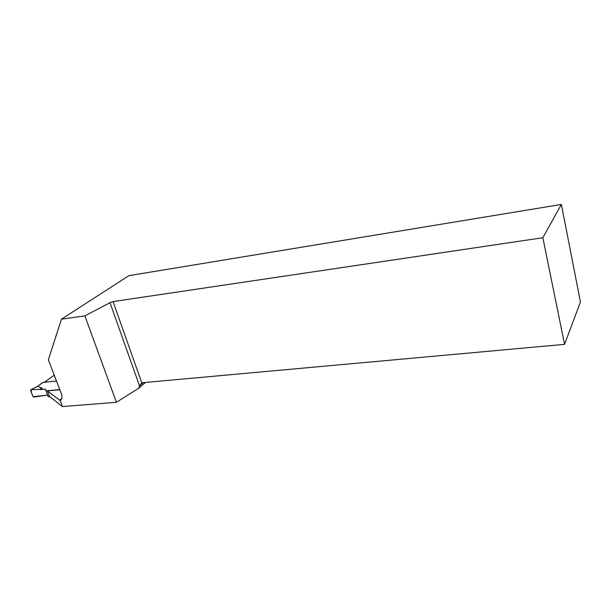 <?xml version="1.0" encoding="UTF-8"?>
<svg xmlns="http://www.w3.org/2000/svg" width="611" height="611" viewBox="0 0 611 611"><rect width="100%" height="100%" fill="white"/><g stroke="black" fill="none" stroke-linecap="round" stroke-linejoin="round"><path stroke-width="0.92" d="M49.797 396.661L48.261 396.791L45.351 389.146L30.962 389.719L37.218 386.572M37.286 386.488L30.787 389.757L30.619 390.513L32.925 396.379L33.842 397.051L47.597 395.08L33.124 396.707C31.726 394.034 31.046 391.704 31.092 389.719L39.677 389.375L42.022 388L37.531 386.412M56.456 380.951L42.885 382.494M42.022 388L40.448 389.604M59.756 389.566L45.947 390.826M44.656 382.104L54.234 375.154M145.594 382.425L138.827 388.168L116.418 402.29L84.868 315.872L61.436 319.186L48.345 359.803L61.512 394.148C62.467 396.99 62.055 399.052 60.275 400.335L62.383 406.567L116.418 402.29M62.383 406.567L49.575 396.486L47.406 390.887L59.832 389.757M60.038 400.472L47.406 390.887M561.372 204.433L580.45 302.017L564.572 344.344L542.843 237.725L561.372 204.433L128.967 275.637L61.436 319.186M542.843 237.725L113.05 301.59L110.003 302.697L84.868 315.872M110.003 302.697L139.529 385.908L141.767 382.776L564.572 344.344M113.05 301.59L141.767 382.776M138.827 388.168L139.529 385.908L143.409 382.623M46.001 390.826C45.054 387.42 41.869 390.482 39.677 389.375M43.228 382.249L37.454 386.427M59.466 400.213L61.764 398.441M37.21 386.534L43.045 382.303M60.84 399.9L60.275 400.335"/></g></svg>
